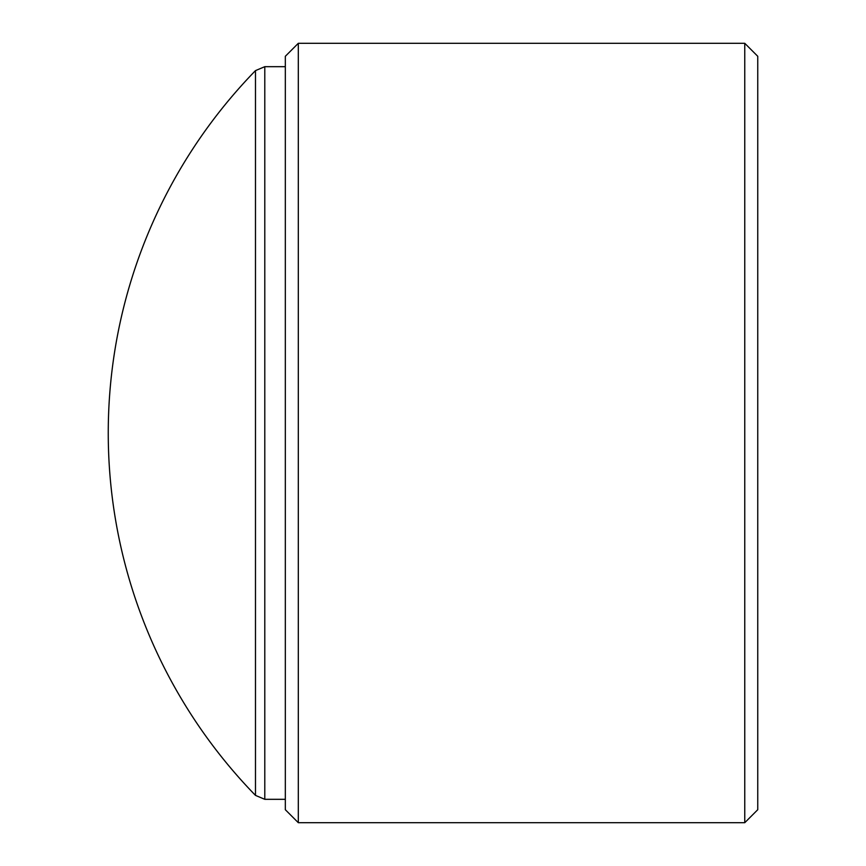 <?xml version="1.0" encoding="UTF-8"?>
<svg xmlns="http://www.w3.org/2000/svg" width="866" height="866" viewBox="0 0 866 866"><rect width="100%" height="100%" fill="white"/><g stroke="black" fill="none" stroke-linecap="round" stroke-linejoin="round"><path stroke-width="1.3" d="M744.76 43.3L757.75 56.29L757.75 809.71L744.76 822.7L744.76 43.3L298.315 43.3L298.315 822.7L744.76 822.7M298.315 822.7L285.325 809.71L285.325 56.29L298.315 43.3M255.481 70.611A519.6 519.6 0 0 0 255.481 795.389L255.481 70.611L264.79 66.682L264.79 799.318L285.325 799.318M264.79 66.682L285.325 66.682M255.481 795.389L264.79 799.318"/></g></svg>
